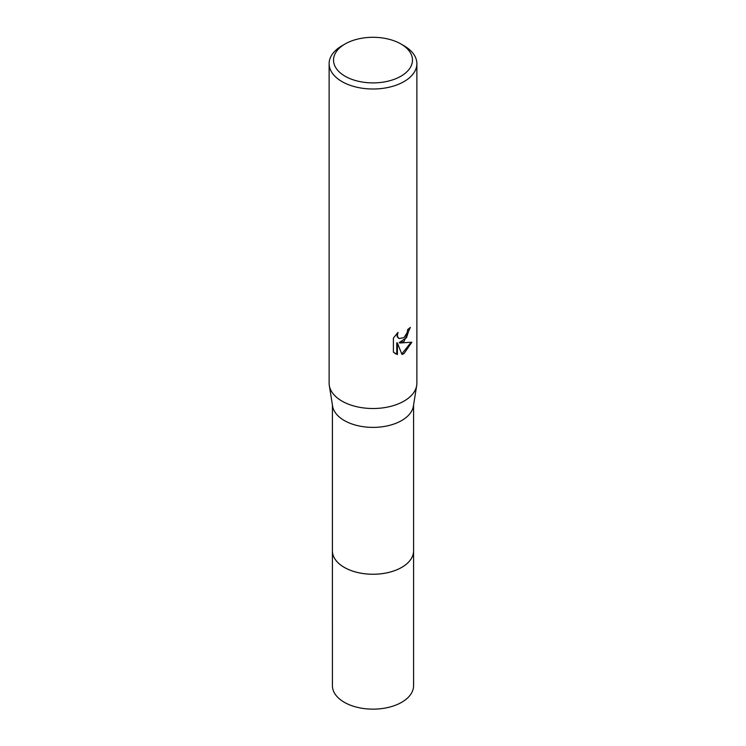 <?xml version="1.0" encoding="UTF-8"?>
<svg xmlns="http://www.w3.org/2000/svg" width="746" height="746" viewBox="0 0 746 746"><rect width="100%" height="100%" fill="white"/><g stroke="black" fill="none" stroke-linecap="round" stroke-linejoin="round"><path stroke-width="1.12" d="M413.582 405.041L413.582 550.818A40.582 23.424 180 0 1 401.693 567.389A40.582 23.424 180 0 1 357.474 572.462A40.582 23.424 180 0 1 332.418 550.818L332.418 405.041M413.582 550.483A40.582 23.434 180 0 1 401.693 567.398A40.582 23.434 180 0 1 357.194 572.406A40.582 23.434 180 0 1 332.418 550.483M400.919 43.977L404.024 45.767A43.874 25.327 180 0 1 416.874 63.68L416.874 383.192A43.874 25.327 180 0 1 416.688 385.505L413.405 406.104A40.582 23.424 180 0 1 401.693 420.53A40.582 23.424 180 0 1 359.199 425.994A40.582 23.424 180 0 1 332.595 406.104L329.312 385.505A43.874 25.327 180 0 1 329.126 383.192L329.126 63.68A43.874 25.327 180 0 1 341.976 45.767L345.081 43.977A39.482 22.8 180 0 1 400.919 43.977A39.482 22.8 180 0 1 400.919 76.213A39.482 22.8 180 0 1 345.081 76.213A39.482 22.8 180 0 1 345.081 43.977L341.976 45.767M416.688 385.505A43.874 25.327 180 0 1 404.024 401.096A43.874 25.327 180 0 1 358.08 407.008A43.874 25.327 180 0 1 329.312 385.505M404.024 341.398L399.819 342.983L411.839 342.209L404.024 353.585L401.954 354.453L397.413 343.104L397.413 354.555L393.403 352.205L393.403 338.069L398.019 332.352L397.394 335.159L397.842 337.173L399.091 338.516L404.024 337.602L407.195 332.539L407.652 329.601A43.874 25.327 0 0 0 410.328 327.382L404.024 341.398M416.874 63.68A43.874 25.327 180 0 1 404.024 81.584A43.874 25.327 180 0 1 356.215 87.077A43.874 25.327 180 0 1 329.126 63.68M409.657 327.988L406.514 337.686L399.194 342.619L399.819 342.983M398.793 338.32L397.217 336.81L396.909 333.49M394.979 353.501L396.779 354.191L396.779 342.74L397.413 343.104M401.768 353.958L411.009 342.414M396.779 354.191L397.413 354.555M413.582 550.343A40.592 23.434 180 0 1 413.592 550.828L413.582 685.723A40.582 23.424 180 0 1 388.526 707.367A40.582 23.424 180 0 1 344.307 702.284A40.582 23.424 180 0 1 332.418 685.723L332.408 550.828A40.592 23.434 180 0 1 332.418 550.343M413.592 550.828A40.592 23.434 180 0 1 388.535 572.48A40.592 23.434 180 0 1 344.298 567.398A40.592 23.434 180 0 1 332.408 550.828M399.101 338.516L398.467 338.152"/></g></svg>

